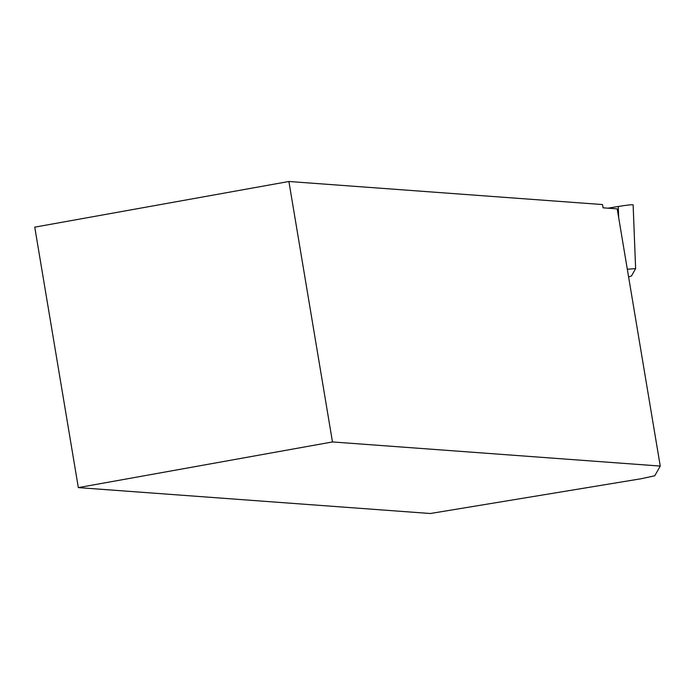 <?xml version="1.0" encoding="UTF-8"?>
<svg xmlns="http://www.w3.org/2000/svg" width="695" height="695" viewBox="0 0 695 695"><rect width="100%" height="100%" fill="white"/><g stroke="black" fill="none" stroke-linecap="round" stroke-linejoin="round"><path stroke-width="1.04" d="M607.969 208.179L618.255 206.484C627.316 205.034 632.276 204.495 633.128 204.86L635.612 268.574M627.316 269.234L635.621 268.6L631.477 275.967L628.601 276.923M332.479 441.942L288.894 181.491L602.53 204.565L603.078 207.822L617.212 208.865L660.25 466.067L332.479 441.942L78.335 487.612L430.318 513.509L641.294 478.716L654.777 475.771L660.25 466.067M288.894 181.491L34.75 227.152L78.335 487.612M618.698 217.752L618.255 206.484M635.621 268.6L633.128 204.86"/></g></svg>
